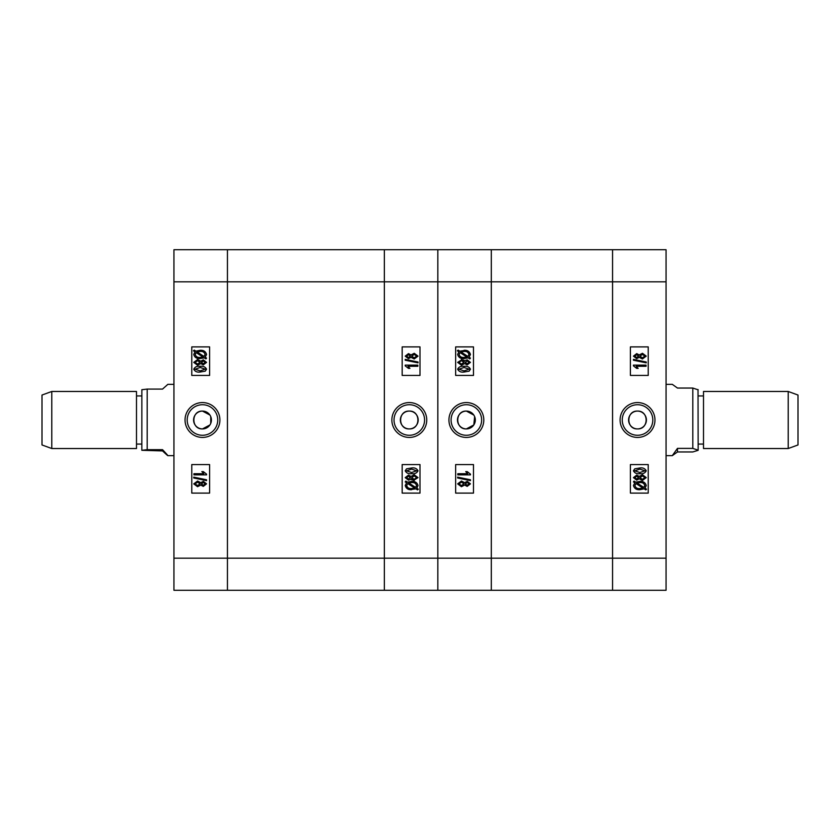 <?xml version="1.0" encoding="UTF-8"?>
<svg xmlns="http://www.w3.org/2000/svg" width="840" height="840" viewBox="0 0 840 840"><rect width="100%" height="100%" fill="white"/><g stroke="black" fill="none" stroke-linecap="round" stroke-linejoin="round"><path stroke-width="1.26" d="M637.497 428.915A8.915 8.915 0 0 1 628.582 420A8.915 8.915 0 0 1 637.497 411.086C626.01 410.529 625.968 429.45 637.497 428.915C648.995 429.471 648.995 410.54 637.497 411.086A8.915 8.915 0 0 1 646.412 420A8.915 8.915 0 0 1 637.497 428.915M637.529 402.57A17.43 17.43 0 0 0 620.099 420A17.43 17.43 0 0 0 637.529 437.43A17.43 17.43 0 0 0 654.958 420A17.43 17.43 0 0 0 637.529 402.57M637.529 404.723A15.278 15.278 0 0 0 622.251 420A15.278 15.278 0 0 0 637.529 435.278A15.278 15.278 0 0 0 652.806 420A15.278 15.278 0 0 0 637.529 404.723M666.057 249.722L666.057 590.279L612.57 590.279L612.57 249.722L666.057 249.722M630.399 464.572L630.399 493.101L648.228 493.101L648.228 464.572L630.399 464.572M630.399 346.899L630.399 375.428L648.228 375.428L648.228 346.899L630.399 346.899M634.841 482.811L633.444 481.908L634.085 481.089L635.723 482.15L639.923 481.435C643.272 481.205 645.383 482.58 646.254 485.552L644.973 488.156L646.569 489.185L645.75 489.888L644.101 488.828L639.86 489.699C636.437 489.93 634.295 488.534 633.444 485.499L634.841 482.811M639.849 488.565L642.904 488.04L635.985 483.546L634.904 485.531C635.597 487.798 637.245 488.806 639.849 488.565M644.795 485.51C644.081 483.326 642.453 482.339 639.933 482.57L636.92 482.927L643.85 487.421L644.795 485.51M639.24 478.8L636.668 480.134L633.444 477.635L636.72 475.115L639.24 476.427L642.464 474.789L646.254 477.614L642.422 480.459L639.24 478.8M636.72 476.249L634.736 477.635L636.636 479L638.631 477.614L636.72 476.249M642.464 475.923L639.923 477.645L642.411 479.325L644.952 477.614L642.464 475.923M639.849 473.655C636.804 474.096 634.673 473.141 633.444 470.81L634.756 468.846L639.849 467.975C642.894 467.544 645.025 468.489 646.254 470.82C645.015 473.161 642.884 474.106 639.849 473.655M639.849 469.119L634.736 470.852L639.849 472.521L644.952 470.788L639.849 469.119M633.444 365.127L646.086 365.127L646.086 366.272L636.195 366.272L638.148 368.372L636.688 368.372L633.444 365.873L633.444 365.127M646.254 362.008L646.254 362.849L633.444 360.213L633.444 359.373L646.254 362.008M639.24 357.315L636.668 358.649L633.444 356.149L636.72 353.619L639.24 354.942L642.464 353.304L646.254 356.129L642.422 358.974L639.24 357.315M636.72 354.753L634.736 356.139L636.636 357.514L638.631 356.129L636.72 354.753M642.464 354.438L639.923 356.16L642.411 357.84L644.952 356.129L642.464 354.438M612.57 249.722L612.57 590.279L491.316 590.279L491.316 281.82L491.316 590.279L437.829 590.279L437.829 249.722L612.57 249.722M666.057 281.82L491.316 281.82L491.316 249.722L491.316 281.82L437.829 281.82L437.829 590.279L173.943 590.279L173.943 249.722L227.43 249.722L227.43 590.279L227.43 558.18L384.342 558.18L384.342 590.279L384.342 558.18L666.057 558.18M474.632 416.577L473.812 424.945L466.389 428.915A8.915 8.915 0 0 1 457.475 420A8.915 8.915 0 0 1 466.389 411.086L473.802 415.044M466.389 428.915C454.892 429.471 454.892 410.54 466.389 411.086A8.915 8.915 0 0 1 475.314 420A8.915 8.915 0 0 1 466.389 428.915M466.358 402.57A17.43 17.43 0 0 0 448.928 420A17.43 17.43 0 0 0 466.358 437.43A17.43 17.43 0 0 0 483.798 420A17.43 17.43 0 0 0 466.358 402.57M466.358 404.723A15.278 15.278 0 0 0 451.08 420A15.278 15.278 0 0 0 466.358 435.278A15.278 15.278 0 0 0 481.635 420A15.278 15.278 0 0 0 466.358 404.723M464.436 360.769L467.219 359.867L470.442 362.366L467.166 364.885L464.646 363.573L461.423 365.211L457.643 362.387L462.094 359.572M463.586 360.003L464.352 360.654M468.163 351.162L470.442 354.501L469.046 357.189L470.442 358.092L469.802 358.911L468.174 357.851L463.964 358.565C460.614 358.796 458.504 357.42 457.643 354.449L458.913 351.844L457.317 350.816L458.147 350.112L459.784 351.173L465.392 350.375M467.166 350.742L468.132 351.141M473.487 375.428L473.487 346.899L455.658 346.899L455.658 375.428L473.487 375.428M473.487 493.101L473.487 464.572L455.658 464.572L455.658 493.101L473.487 493.101M464.026 350.301C467.418 350.049 469.56 351.445 470.442 354.501M464.037 351.435L460.981 351.96L467.901 356.454L468.983 354.469C468.29 352.202 466.641 351.194 464.037 351.435M459.092 354.491C459.806 356.675 461.433 357.661 463.953 357.431L466.967 357.074L460.036 352.58L459.092 354.491M461.465 359.541L464.646 361.2M467.166 363.752L469.151 362.366L467.25 361.001L465.255 362.387L467.166 363.752M461.423 364.077L463.964 362.355L461.475 360.675L458.934 362.387L461.423 364.077M461.475 360.675L458.934 362.387M464.037 366.345C467.082 365.904 469.214 366.86 470.442 369.191L469.13 371.154L464.037 372.026C460.992 372.456 458.861 371.511 457.643 369.18C458.871 366.828 461.003 365.894 464.037 366.345M464.037 370.881L469.151 369.149L464.037 367.479L458.934 369.212L464.037 370.881M470.442 474.873L457.8 474.873L457.8 473.729L467.691 473.729L465.738 471.629L467.197 471.629L470.442 474.128L470.442 474.873M457.643 477.992L457.643 477.152L470.442 479.787L470.442 480.627L457.643 477.992M464.646 482.685L467.219 481.352L470.442 483.851L467.166 486.381L464.646 485.058L461.423 486.696L457.643 483.872L461.465 481.026L464.646 482.685M467.166 485.247L469.151 483.861L467.25 482.486L465.255 483.872L467.166 485.247M461.423 485.562L463.964 483.84L461.475 482.16L458.934 483.872L461.423 485.562M461.475 482.16L458.934 483.872M788.203 391.471L798 395.042L798 444.959L788.203 448.529L788.203 391.471L703.5 391.471L703.5 448.529L788.203 448.529M698.019 389.55L698.155 450.314L692.8 451.952L677.471 451.952L672.284 455.658L677.471 448.392L692.8 448.392L692.8 388.048L677.471 388.048L672.284 384.342L666.057 384.342M692.8 448.392L698.155 450.177M698.155 389.823L692.8 388.048M677.471 448.392L677.471 451.952M209.927 415.055L202.503 411.086A8.915 8.915 0 0 1 211.417 420A8.915 8.915 0 0 1 202.503 428.915L209.916 424.956M210.735 423.423L210.746 416.588M202.472 437.43A17.43 17.43 0 0 0 219.902 420A17.43 17.43 0 0 0 202.472 402.57A17.43 17.43 0 0 0 185.041 420A17.43 17.43 0 0 0 202.472 437.43M202.472 435.278A15.278 15.278 0 0 0 217.749 420A15.278 15.278 0 0 0 202.472 404.723A15.278 15.278 0 0 0 187.194 420A15.278 15.278 0 0 0 202.472 435.278M202.503 411.086C191.006 410.529 191.006 429.461 202.503 428.915A8.915 8.915 0 0 1 193.589 420A8.915 8.915 0 0 1 202.503 411.086M209.601 375.428L209.601 346.899L191.772 346.899L191.772 375.428L209.601 375.428M209.601 493.101L209.601 464.572L191.772 464.572L191.772 493.101L209.601 493.101M205.16 357.189L206.556 358.092L205.916 358.911L204.278 357.851L200.078 358.565C196.728 358.796 194.618 357.42 193.746 354.449L195.027 351.844L193.431 350.816L194.25 350.112L195.899 351.173L200.141 350.301C203.564 350.07 205.706 351.467 206.556 354.501L205.16 357.189M200.151 351.435L197.096 351.96L204.015 356.454L205.097 354.469C204.404 352.202 202.755 351.194 200.151 351.435M195.206 354.491C195.919 356.675 197.547 357.661 200.067 357.431L203.081 357.074L196.151 352.58L195.206 354.491M200.76 361.2L203.333 359.867L206.556 362.366L203.28 364.885L200.76 363.573L197.536 365.211L193.746 362.387L197.578 359.541L200.76 361.2M203.28 363.752L205.265 362.366L203.364 361.001L201.369 362.387L203.28 363.752M197.536 364.077L200.078 362.355L197.589 360.675L195.048 362.387L197.536 364.077M200.151 366.345C203.196 365.904 205.328 366.86 206.556 369.191L205.244 371.154L200.151 372.026C197.106 372.456 194.975 371.511 193.746 369.18C194.985 366.839 197.117 365.894 200.151 366.345M200.151 370.881L205.265 369.149L200.151 367.479L195.048 369.212L200.151 370.881M206.556 474.873L193.914 474.873L193.914 473.729L203.805 473.729L201.852 471.629L203.311 471.629L206.556 474.128L206.556 474.873M193.746 477.992L193.746 477.152L206.556 479.787L206.556 480.627L193.746 477.992M200.76 482.685L203.333 481.352L206.556 483.851L203.28 486.381L200.76 485.058L197.536 486.696L193.746 483.872L197.578 481.026L200.76 482.685M203.28 485.247L205.265 483.861L203.364 482.486L201.369 483.872L203.28 485.247M197.536 485.562L200.078 483.84L197.589 482.16L195.048 483.872L197.536 485.562M173.943 281.82L227.43 281.82L227.43 249.722L384.342 249.722L384.342 558.18L384.342 249.722L437.829 249.722L437.829 281.82L227.43 281.82L227.43 558.18L173.943 558.18M409.269 411.086A8.915 8.915 0 0 1 418.183 420A8.915 8.915 0 0 1 409.269 428.915C397.782 429.471 397.74 410.55 409.269 411.086C420.767 410.529 420.767 429.461 409.269 428.915A8.915 8.915 0 0 1 400.355 420A8.915 8.915 0 0 1 409.269 411.086M409.3 437.43A17.43 17.43 0 0 0 426.741 420A17.43 17.43 0 0 0 409.3 402.57A17.43 17.43 0 0 0 391.87 420A17.43 17.43 0 0 0 409.3 437.43M409.3 435.278A15.278 15.278 0 0 0 424.578 420A15.278 15.278 0 0 0 409.3 404.723A15.278 15.278 0 0 0 394.034 420A15.278 15.278 0 0 0 409.3 435.278M411.222 479.231L408.44 480.134L405.216 477.635L408.492 475.115L411.012 476.427L414.236 474.789L418.026 477.614L413.564 480.428M412.072 479.997L411.306 479.346M408.503 489.258L405.216 485.499L406.613 482.811L405.216 481.908L405.856 481.089L407.495 482.15L411.695 481.435C415.055 481.205 417.165 482.58 418.026 485.552L416.745 488.156L418.352 489.185L417.522 489.888L415.884 488.828L410.267 489.626M402.171 464.572L402.171 493.101L420 493.101L420 464.572L402.171 464.572M402.171 346.899L402.171 375.428L420 375.428L420 346.899L402.171 346.899M411.642 489.699C408.24 489.951 406.098 488.555 405.216 485.499M411.621 488.565L414.677 488.04L407.757 483.546L406.675 485.531C407.379 487.798 409.028 488.806 411.621 488.565M416.567 485.51C415.853 483.326 414.236 482.339 411.716 482.57L408.702 482.927L415.622 487.421L416.567 485.51M414.194 480.459L411.012 478.8M408.492 476.249L406.518 477.635L408.408 479L410.403 477.614L408.492 476.249M414.236 475.923L411.705 477.645L414.183 479.325L416.724 477.614L414.236 475.923M414.183 479.325L416.724 477.614M411.621 473.655C408.576 474.096 406.445 473.141 405.216 470.81L406.539 468.846L411.621 467.975C414.666 467.544 416.798 468.489 418.026 470.82C416.787 473.172 414.656 474.106 411.621 473.655M411.621 469.119L406.518 470.852L411.621 472.521L416.724 470.788L411.621 469.119M405.216 365.127L417.858 365.127L417.858 366.272L407.978 366.272L409.92 368.372L408.461 368.372L405.216 365.873L405.216 365.127M418.026 362.008L418.026 362.849L405.216 360.213L405.216 359.373L418.026 362.008M411.012 357.315L408.44 358.649L405.216 356.149L408.492 353.619L411.012 354.942L414.236 353.304L418.026 356.129L414.194 358.974L411.012 357.315M408.492 354.753L406.518 356.139L408.408 357.514L410.403 356.129L408.492 354.753M414.236 354.438L411.705 356.16L414.183 357.84L416.724 356.129L414.236 354.438M414.183 357.84L416.724 356.129M51.797 448.529L42 444.959L42 395.042L51.797 391.471L51.797 448.529L136.5 448.529L136.5 391.471L51.797 391.471M173.943 384.342L167.864 384.342L162.529 389.088L147.2 389.088L147.2 449.673L162.529 449.673C169.585 457.139 169.585 457.548 162.529 450.912L141.845 450.293L141.866 389.676M141.845 450.314L147.2 449.673M173.943 455.658L167.864 455.658L162.529 450.912L162.529 449.673M147.2 389.088L141.845 389.707M703.5 444.066L698.155 444.066M666.057 455.658L672.284 455.658M703.5 395.934L698.155 395.934M136.5 395.934L141.845 395.934M136.5 444.066L141.845 444.066"/></g></svg>
